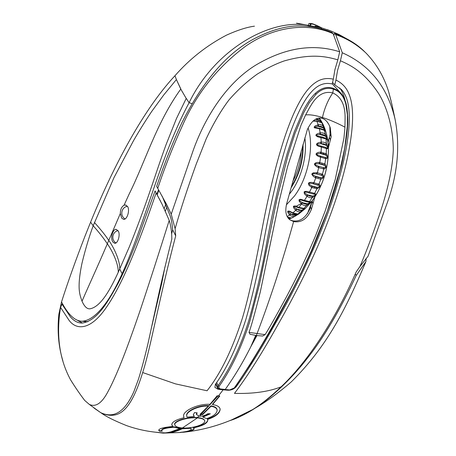 <?xml version="1.0" encoding="UTF-8"?>
<svg xmlns="http://www.w3.org/2000/svg" width="456" height="456" viewBox="0 0 456 456"><rect width="100%" height="100%" fill="white"/><g stroke="black" fill="none" stroke-linecap="round" stroke-linejoin="round"><path stroke-width="0.68" d="M121.609 218.002L120.344 213.476C120.338 209.486 121.57 206.739 124.049 205.24L125.417 205.006L127.503 206.386C130.125 209.925 127.292 219.695 123.656 219.41L121.609 218.002M186.213 98.456L180.775 89.091L186.213 98.456L176.444 118.606L165.973 144.894C153.923 178.045 147.51 201.717 129.47 246.525L118.258 272.278C110.99 288.021 101.084 306.991 89.855 308.837C86.976 309.037 84.36 306.495 82.017 301.205C80.25 295.477 76.488 289.913 81.932 263.482C85.232 249.763 88.983 237.188 93.189 225.748C99.112 232.429 103.825 238.448 107.325 243.806C97.219 267.461 90.151 282.446 82.017 301.205M180.844 89.005L176.398 79.561L180.775 89.091C156.442 122.829 145.635 160.991 129.037 194.29L124.049 205.24M112.797 241.919C109.588 236.561 114.222 227.869 116.189 229.516L118.207 230.918C120.572 234.378 117.99 243.572 114.758 243.344L112.797 241.919M156.978 194.153L158.5 189.707M82.496 321.286L87.848 321.714M339.161 34.605L346.902 38.885M339.52 34.759L339.327 35.363M321.001 28.774L321.298 27.805L315.096 25.998M120.344 213.476L108.756 240.432C112.125 244.815 120.025 259.002 119.74 269.068L122.117 273.737L122.835 273.862M86.617 321.833L82.165 321.241C91.736 320.648 105.923 309.692 122.117 273.737C145.852 220.972 160.415 156.18 189.092 102.737L191.919 103.569M82.165 321.241C75.08 321.206 68.2 314.777 61.52 301.946C67.739 282.446 75.599 260.427 85.095 235.9L90.613 222.157C109.218 176.176 140.095 113.071 174.961 75.742L176.398 79.561L163.744 94.956L151.591 111.629C144.769 121.86 138.658 131.704 133.26 141.155L113.937 177.709L93.189 225.748L90.613 222.157M62.831 360.673C58.488 346.406 57.16 330.959 58.852 314.332L61.52 301.946M254.459 26.18C246.964 27.143 237.639 30.13 226.489 35.146C206.767 45.48 189.588 59.012 174.961 75.742M186.265 98.371L189.092 102.737C214.759 49.721 269.336 18.838 307.076 25.131L321.298 27.805M118.258 272.278C118.486 262.325 110.643 248.189 107.325 243.806L108.756 240.432C105.433 235.364 100.651 229.374 94.403 222.46M303.93 200.167L303.559 200.822L304.038 200.993L304.426 200.344L300.493 199.266L299.056 199.694L299.717 200.805L303.73 203.627L305.725 204.163L307.162 203.781L307.116 205.166L306.774 205.314C305.184 205.855 303.474 205.439 301.644 204.066L299.107 201.136L299.056 199.694M308.974 191.919L308.615 192.797L309.111 192.934L309.487 192.056L308.974 191.919C306.575 191.195 304.956 191.189 304.118 191.908L304.369 193.8L307.019 196.371L309.772 197.665L312.48 197.534C315.717 195.527 316.51 194.153 314.851 193.407L313.346 193.999L314.851 193.407M321.087 179.162L320.46 177.72L321.087 179.162L322.717 178.199L323.395 176.956L323.521 175.663L322.643 174.283L317.29 172.75L313.187 172.875L311.887 173.879L311.893 174.466L313.454 176.5L315.672 177.846L320.819 179.214L318.983 184.099L313.306 182.656C310.838 182.161 309.208 182.343 308.433 183.204L308.86 185.142L311.75 187.541L317.188 188.773C320.072 187.114 320.739 185.586 319.189 184.195L317.747 184.936L319.189 184.195M325.909 158.728L325.008 157.377L325.909 158.728C327.881 158.597 328.046 156.95 326.41 153.78L320.545 152.105C318.037 152.27 316.538 152.897 316.048 153.985L316.23 154.84L318.271 156.397L325.681 158.694L324.877 163.829L319.2 162.393C316.675 162.347 315.113 162.855 314.509 163.903L314.6 164.793L316.458 166.577L318.641 167.626L324.034 169.028C326.268 168.315 326.616 166.651 325.077 164.023L323.823 164.964L325.077 164.023M323.35 137.284L320.91 136.749L325.419 138.105L326.239 139.097C327.853 140.209 327.653 138.766 325.63 134.776L325.402 134.463C324.296 133.135 322.591 132.622 320.3 132.93L319.798 133.021C317.416 133.534 316.099 134.309 315.854 135.352L317.205 136.635L326.034 138.966L326.382 143.634C325.322 142.454 323.617 141.953 321.258 142.129L320.745 142.198C318.282 142.551 316.869 143.269 316.498 144.358L316.777 145.145L318.117 146.085L326.65 148.633C328.417 149.118 328.394 147.544 326.593 143.914L326.382 143.634L325.59 144.894L325.801 145.162L326.593 143.914M317.758 124.887L318.185 126.346L318.653 126.238L318.242 124.773L315.58 125.719L314.44 126.472L314.173 127.395L314.52 127.84L319.411 128.723L324.7 130.456C325.538 131.436 325.823 131.567 325.544 130.849L323.321 126.329L322.837 127.515L323.076 127.84L323.566 126.665M312.958 121.114L316.834 121.188L321.902 122.761L322.979 124.26M289.486 214.708C287.964 213.037 287.417 211.823 287.833 211.065L289.577 211.162L292.866 212.884L297.967 214.075L299.113 213.676L294.907 216.224C293.105 216.868 291.407 216.475 289.816 215.038L289.486 214.708L290.637 213.807L288.762 212.245C287.935 211.27 288.226 211.065 289.628 211.635L290.432 212.006M295.488 210.005C293.824 208.358 293.174 207.081 293.544 206.169L295.328 205.969L298.805 207.372L305.195 208.666L300.96 211.55C299.261 212.165 297.557 211.761 295.847 210.336L295.488 210.005L296.56 208.956L294.565 207.389C293.664 206.386 293.943 206.106 295.402 206.551L298.412 207.765M301.256 203.741L302.231 202.578L307.162 203.781L310.525 202.51L310.547 201.626L308.404 202.059M302.864 200.577L300.441 199.836L299.518 199.967M303.559 200.817L307.401 201.934M312.48 197.534L312.4 196.063L312.092 196.177L312.16 197.653L309.556 201.609L304.426 200.344L307.857 195.117L307.458 194.826L306.603 196.063M308.615 202.065L309.795 201.603M310.217 202.595L308.712 202.065M310.525 202.51L307.116 205.166M295.573 215.933L292.034 217.865M291.304 218.088L289.07 219.119L289.531 218.128L288.46 218.47M318.453 118.132L320.505 119.871L322.711 123.787M312.092 196.177L310.046 196.2L307.857 195.117M313.483 194.034L305.902 192.13C304.386 191.925 304.152 192.335 305.207 193.355L307.458 194.826L312.4 196.063L314.577 195.607L315.233 194.986L315.261 194.484L313.563 194.045M309.111 192.934L313.346 193.999M317.188 188.773L316.966 187.273L316.686 187.359L316.897 188.864L314.634 193.361L309.487 192.056L312.445 186.265L312.018 185.991L311.305 187.256M316.686 187.359L314.708 187.291L312.445 186.265M313.306 182.656L312.998 183.739L310.234 183.261C308.701 183.187 308.507 183.637 309.652 184.623L312.018 185.991L316.971 187.273L319.018 186.966L319.599 185.723L312.998 183.739L317.747 184.936M320.46 177.72L318.544 177.544L316.219 176.597L313.506 183.836M316.219 176.597L315.769 176.352L315.204 177.601M316.76 172.699L316.527 173.958L313.289 173.582L312.411 174.044L312.833 174.904L315.769 176.352L320.716 177.675L322.335 177.544L323.15 176.928L322.899 176.164L321.28 175.144L322.443 174.141L323.788 169.039L323.27 167.608L318.556 166.24L318.151 167.415M321.469 175.286L316.527 173.958L321.28 175.144M319.029 166.446L317.04 174.01M322.643 174.283L321.48 175.292M319.2 162.393L319.069 163.784L316.287 163.67C314.777 163.829 314.674 164.325 315.985 165.152L318.556 166.24M324.034 169.028L323.503 167.603L325.322 167.688L325.641 166.349L324.017 165.157L319.069 163.784L322.187 164.149L323.823 164.964M325.008 157.377L320.773 156.18L319.582 163.795M318.573 166.246L323.27 167.608M320.773 156.18L320.289 156.015L320.032 157.075M320.545 152.105L320.534 153.586L317.838 153.621L316.561 154.208L317.707 155.125L320.289 156.015M325.225 157.417L326.952 157.73L327.277 157.263L327.117 156.408L325.476 154.994L320.539 153.586L323.629 153.815L325.476 154.994L326.41 153.78M325.276 154.761L326.211 153.541L326.439 148.548L325.618 147.385L323.851 146.815L321.394 146.159L321.047 153.558M321.394 146.159L320.899 146.034L320.79 146.935L320.705 145.988M320.745 142.198L320.87 143.72L318.168 143.902C316.743 144.244 316.749 144.712 318.191 145.304L320.899 146.034M325.789 145.162L320.87 143.72L323.925 143.834L325.59 144.894M320.391 136.663L320.887 136.737L321.372 143.657M326.65 148.633L325.618 147.385M325.897 147.499L327.476 148.029L327.721 147.659L327.488 146.775L325.801 145.162M320.397 137.364L320.374 136.652L317.627 136.116C316.145 135.66 316.082 135.232 317.444 134.833L321.919 134.355L323.931 134.908L324.985 136.008L325.63 134.776M319.798 133.021L320.078 134.537L324.985 136.008L326.747 137.78L326.884 138.92L326.046 138.516M319.246 128.244L320.557 134.446M324.7 130.456L324.153 129.755L325.402 134.463L324.763 135.706M326.239 139.097L325.658 138.259M324.148 129.772L319.308 128.204M318.881 128.689L318.772 128.17L314.703 127.349L316.128 126.603L318.185 126.346L323.076 127.84L325.316 130.576L324.484 130.063M318.653 126.238L321.098 126.295L322.837 127.515M316.692 120.84L321.731 122.516L323.321 126.329C322.147 124.887 320.454 124.368 318.242 124.773L316.658 120.834L316.145 120.84L316.31 121.199M313.346 120.772L316.145 120.84M315.74 119.312L320.163 120.937L318.014 119.307L315.712 119.13M319.303 118.019L320.237 119.518L319.907 120.601M289.013 219.062L289.127 218.281M289.241 219.051L291.316 218.082M289.606 218.116L288.038 217.939M287.548 217.21L291.675 217.985L294.907 216.224L295.152 215.107L295.539 214.947L295.3 216.053M287.183 216.554L290.962 214.126L293.014 215.278L295.152 215.107M295.596 215.922L299.267 213.67L295.539 214.947L290.962 214.126M298.247 213.995L297.785 214.172M301.12 210.279L296.565 208.956L299.045 210.433L301.12 210.279L300.96 211.55L297.631 214.217M292.866 212.884L292.524 213.14M292.416 212.627L292.108 212.889L292.547 213.151C294.508 214.229 296.263 214.565 297.814 214.166M296.907 209.275L292.866 212.878M301.325 211.39L301.479 210.125L304.739 208.916L304.842 208.609L303.417 208.871M304.146 208.723L304.625 208.711M304.18 208.557L303.804 208.797M306.825 203.917L306.774 205.314L303.508 208.837M302.602 202.886L298.446 207.811L303.781 208.802M298.332 207.149L297.985 207.594M320.505 119.871L320.163 120.937L322.455 123.405M322.107 122.983L321.845 122.664M327.927 140.636L329.209 138.367M328.457 141.274L327.055 139.587M292.718 181.573C297.888 171.992 300.726 161.726 301.234 150.771M312.474 200.344L309.818 209.099C305.486 218.185 299.706 222.078 292.478 220.778L289.794 219.752M329.819 126.489L330.047 134.406L328.046 142.779M328.4 147.601L331.159 136.806L330.264 127.72C328.326 122.556 325.647 119.426 322.227 118.343C316.606 116.879 311.636 120.646 307.321 129.646L286.733 203.479C284.869 211.134 285.906 216.571 289.845 219.792L293.618 221.565C282.771 260.632 270.596 297.95 257.093 333.518L256.318 335.502L250.048 334.276L249.016 332.39C250.954 327.3 254.727 313.774 260.336 291.811L279.46 200.007L287.548 166.679L301.045 125.166L305.395 115.374L309.487 107.793M310.559 206.933L311.391 209.412C307.304 218.869 301.376 222.921 293.618 221.565L292.478 220.778M312.189 201.364L312.987 203.718L311.391 209.412M256.939 335.582L250.777 346.799L256.318 335.502L262.662 336.026L265.078 334.647C268.333 329.739 275.549 316.971 286.738 296.332C293.789 282.988 303.206 264.885 315.466 236.026L325.145 211.06L335.24 179.47L343.944 138.134L344.93 127.657L345.089 118.891C345.409 105.427 341.299 96.78 332.772 92.939C324.25 90.79 316.892 95.087 310.69 105.832L309.658 107.502M312.987 203.718L314.914 196.81M229.63 389.965L219.934 388.917L218.35 388.341L217.808 387.663L218.133 385.616C230.656 367.525 240.848 345.956 248.702 320.904C255.867 295.955 262 269.257 267.102 240.814C273.229 208.272 279.91 179.214 287.149 153.649L294.314 131.767L303.154 111.019C306.979 103.421 311.003 97.573 315.221 93.48L315.717 93.013C321.52 87.797 327.454 86.258 333.53 88.407L332.772 92.939C327.87 100.263 324.433 108.448 322.466 117.488C315.392 115.294 309.778 114.439 305.617 114.929M229.83 389.857L234.663 387.788M346.07 103.654L345.813 104.019L347.404 114.861L347.335 126.038L344.753 147.961L340.113 169.489L327.334 211.139L311.237 251.039L301.154 272.58L292.803 289.121L273.013 325.327C259.207 350.02 246.314 370.859 234.333 387.851M345.813 104.019C343.75 96.17 339.697 91.246 333.638 89.245C327.585 87.119 321.725 88.772 316.054 94.215L309.31 102.617L303.804 112.432L295.015 133.3L288.027 155.063L276.963 198.941L259.709 283.256L249.7 321.879C241.321 347.746 231.124 369.235 219.108 386.346L218.133 385.616L216.668 382.464M219.934 388.917L225.213 389.458C234.475 376.519 242.997 362.303 250.777 346.799L255.696 335.411M220.527 388.951C219.097 388.529 218.623 387.663 219.108 386.346M322.227 118.343L322.466 117.488C329.574 119.746 337.07 122.972 344.958 127.173M330.047 134.406L331.159 136.806M329.443 137.45L330.526 140.02M345.887 102.976C344.707 98.889 343.1 95.703 341.059 93.412L337.662 90.442L333.53 88.407M327.739 122.864L327.072 121.792M312.56 200.053L307.429 213.75M231.608 419.885C239.075 417.428 246.964 413.489 255.269 408.069C267.245 400.727 289.093 381.911 306.7 359.083C323.447 338.158 339.954 310.268 356.227 275.424L355.252 274.067M356.227 275.424L365.906 261.584C346.657 306.842 328.525 344.975 291.333 381.843C278.599 392.821 266.578 401.559 255.269 408.069M264.337 402.448L265.489 401.759M365.906 261.584L366.128 258.472M62.917 304.306L61.976 304.169L70.281 316.715C74.123 321.246 78.25 323.338 82.678 322.996C97.39 320.334 107.502 302.636 118.195 283.239C123.815 272.232 129.504 259.686 137.313 239.839L155.069 190.91L160.58 201.256M93.947 407.972L100.588 412.589C113.875 418.95 125.018 411.848 134.007 391.282L138.504 379.096C141.844 368.271 145.099 356.011 148.268 342.296L158.055 297.272C161.777 280.258 166.36 260.86 171.809 239.092C171.844 232.452 170.977 226.21 169.216 220.373L162.057 204.18L156.117 192.985C142.249 233.5 124.978 279.819 107.644 305.446C90.812 331.318 76.163 330.104 69.044 320.3L60.551 307.384L61.976 304.169M60.551 307.384C56.014 335.149 59.4 359.385 70.72 380.076L73.769 384.858M166.862 206.938L165.357 211.128M169.216 220.373C159.138 252.561 149.477 282.498 140.237 310.188C130.769 337.822 120.07 367.792 110.084 387.628L108.619 390.37C102.372 402.859 95.931 407.539 89.308 404.409L84.679 400.414L81.504 396.144M156.117 192.985L155.069 190.91M77.919 320.648L82.428 323.008M157.309 193.19L157.685 193.469L157.246 194.672M158.802 190.232L157.685 193.469M164.211 208.637L165.75 204.214M317.935 26.613L321.674 27.907L321.377 28.882M321.674 27.907L330.606 30.854L339.167 34.582L338.973 35.215M193.327 414.983L194.353 416.459L187.057 417.149L186.732 416.134C185.541 411.671 198.554 405.492 208.352 406.045L199.945 414.424L201.261 414.532L199.432 416.163L196.388 414.515L197.186 412.891L194.518 412.555L193.31 414.829M199.432 416.163C202.766 416.242 205.531 415.427 207.731 413.717L210.33 413.803L202.88 417.109L202.846 416.698L209.817 413.791M218.11 395.871L201.227 414.099L202.544 414.208L210.968 405.84C214.651 406.416 216.703 407.692 217.113 409.676L217.153 410.109C216.976 413.45 213.493 416.288 206.71 418.625L202.88 417.109M217.153 410.109C216.771 408.148 214.725 406.866 211.008 406.267L202.578 414.629L201.261 414.532M201.227 414.099L200.372 414.031M202.578 414.629L202.544 414.208M94.899 408.673L101.642 413.273C117.158 419.07 129.783 414.521 142.677 372.546L175.475 383.872L207.052 390.769C220.675 373.572 232.492 349.256 242.506 317.815C250.566 290.757 256.825 256.449 262.183 228.644C268.498 194.923 275.743 165.266 283.906 139.667C293.995 108.796 304.562 89.735 315.603 82.473C320.87 78.785 326.781 77.685 333.33 79.173L332.207 83.984C325.783 82.439 319.827 84.109 314.327 89C309.898 92.927 305.6 98.844 301.433 106.75C295.38 118.469 289.851 132.77 284.857 149.642C277.556 174.694 270.932 203.028 264.987 234.658C259.008 267.461 252.647 295.659 245.915 319.246C237.416 345.956 227.242 367.661 215.397 384.357L214.896 387.378L218.093 389.281L223.126 389.823L218.475 395.905L217.136 395.774L209.908 404.341C198.126 403.537 182.172 411.044 183.654 416.413L184.076 417.707L183.631 416.06M184.076 417.707C175.908 419.697 171.804 422.068 171.764 424.815L172.807 426.457L171.752 424.507M161.823 430.777L159.412 430.726L158.728 430.036M172.807 426.457C163.675 427.3 158.973 428.583 158.716 430.299L159.435 431.131L162.29 431.182L161.703 430.498C161.988 429.005 166.115 427.916 174.089 427.232L174.061 426.827C166.098 427.506 161.971 428.594 161.675 430.093L161.698 430.396M174.061 426.827L179.675 428.184L179.71 428.583L174.089 427.232M181.727 427.91L171.08 431.798M174.933 425.129C175.623 426.668 178.125 427.614 182.44 427.967C192.495 428.754 206.357 424.205 204.653 420.597C203.929 419.138 201.512 418.237 197.402 417.89C187.302 416.921 172.841 421.697 174.933 425.129L174.796 424.787C172.71 421.361 187.165 416.584 197.26 417.559L198.964 416.111M196.798 412.845L196.354 414.082M193.315 414.692L194.353 416.459M208.352 406.045L208.318 405.618C198.685 405.013 185.467 411.221 186.698 415.712L186.715 415.889M218.475 395.905L219.809 396.019L212.564 404.569L212.524 404.141L219.439 395.99M212.564 404.569C217.153 405.27 219.684 406.809 220.157 409.197C219.912 413.244 215.699 416.664 207.52 419.457L207.486 419.047C215.283 416.408 219.507 413.102 220.145 409.14M207.52 419.457L207.822 420.232C207.303 423.459 202.481 425.995 193.361 427.853L193.333 427.454C202.031 425.704 206.853 423.265 207.805 420.136M187.205 431.285C191.383 430.51 193.703 429.603 194.165 428.572M193.361 427.853L194.205 428.714C193.931 430.156 190.448 431.33 183.762 432.22L180.342 432.345C187.228 431.627 190.87 430.567 191.281 429.159L190.317 427.927L191.258 428.851M190.317 427.927L182.263 428.355C177.338 430.652 172.773 432.049 168.572 432.539L167.717 432.533M166.309 432.744L168.572 432.539M204.653 420.597L204.51 420.267C203.786 418.807 201.37 417.907 197.26 417.559L197.402 417.89L182.44 427.967M217.113 409.676L217.141 410.024M179.71 428.583C174.448 431.045 169.603 432.476 165.175 432.875L163.174 433.126L155.946 432.26M180.884 432.482L168.583 432.943C172.79 432.453 177.361 431.057 182.292 428.754L190.351 428.327M168.583 432.943L163.174 433.126M223.126 389.823L228.074 390.245C231.488 390.239 234.276 388.974 236.425 386.46C248.127 369.93 261.066 348.988 275.253 323.629C288.238 301.456 301.496 275.361 315.022 245.351C327.471 216.475 336.619 189.952 342.462 165.796C346.463 149.46 348.72 134.822 349.233 121.872C349.541 113.077 348.823 105.752 347.084 99.904C345.756 95.697 343.949 92.329 341.658 89.809L334.807 84.873L335.929 80.068C342.074 82.986 346.378 87.535 348.829 93.714C354.283 106.265 353.81 127.669 347.404 157.93C342.034 182.845 332.88 210.609 319.935 241.218C309.162 266.566 293.316 297.871 278.753 323.258C262.194 352.984 247.431 376.354 234.458 393.374C243.675 393.642 252.219 393.226 260.085 392.132C267.946 391.026 274.957 389.259 281.135 386.825C270.659 396.737 261.145 404.335 252.601 409.608C243.914 415.017 236.293 418.705 229.733 420.654M164.912 267.034L161.84 282.919L151.894 325.88M171.222 214.138L193.486 149.596C206.061 114.849 228.023 81.835 256.38 64.741C285.353 47.681 313.124 43.366 339.686 51.802L333.142 33.664L331.871 32.41C305.839 22.276 283.7 23.797 255.73 37.956C227.738 52.195 203.057 80.587 181.693 123.126C172.904 142.055 164.565 163.123 156.67 186.339L166.987 205.24L171.222 214.138L175.104 228.707L175.702 235.872L172.693 229.847L171.65 233.825M162.154 196.114L169.98 215.443C171.342 219.182 172.231 224.033 172.653 229.995M333.33 79.173L334.949 69.557L337.833 59.839C327.208 56.829 312.121 52.924 284.048 60.979C275.851 63.84 266.948 68.195 257.344 74.049C247.203 81.259 237.73 89.906 228.929 99.989C220.818 110.762 213.214 123.764 206.129 139L196.154 164.297C187.558 188.157 180.536 209.629 175.104 228.707M142.677 372.546C150.925 347.033 158.756 300.162 175.702 235.872M339.686 51.802L337.833 59.839M333.142 33.664C306.985 21.973 273.583 26.687 245.733 46.13C217.848 66.884 196.861 93.132 182.776 124.887C173.12 146.091 164.77 167.255 157.725 188.391M281.135 386.825C304.044 365.142 332.401 326.257 356.199 271.93L359.944 266.532C366.863 250.355 373.783 231.825 380.697 210.934C388.426 187.49 392.616 167.204 393.283 150.07C393.266 126.956 386.443 106.162 378.771 93.782C364.566 72.191 350.801 65.259 340.427 60.779L337.543 70.469L335.929 80.068M345.021 100.212C343.818 95.087 342.051 90.989 339.731 87.917M332.567 82.456L334.807 84.873M340.427 60.779L342.274 52.753C369.987 65.054 387.577 87.176 395.044 119.124C400.151 145.356 397.809 172.533 388.01 200.663L368.049 256.278L359.944 266.532M391.1 100.964L388.803 92.3C384.294 77.235 376.753 64.21 366.174 53.221C357.367 44.768 347.215 38.578 335.707 34.639L342.274 52.753M364.68 51.762C357.105 44.141 347.022 38.013 334.43 33.385L335.707 34.639M334.43 33.385L333.855 35.18M182.292 428.754L182.263 428.355M159.435 431.131L159.412 430.726M211.008 406.267L210.968 405.84M321.349 27.685L312.839 23.849C310.012 23.222 308.615 23.319 308.649 24.139L308.524 24.63M310.131 24.926C309.476 22.515 313.187 23.427 321.28 27.662M320.5 27.428C313.717 23.951 310.479 23.159 310.775 25.052M296.514 23.148L307.076 25.131L310.753 26.522M296.172 206.232L302.596 202.903M290.951 188.02C299.507 174.768 303.542 160.176 303.046 144.244M304.83 137.843C307.543 154.487 301.604 177.846 291.23 191.742L289.224 194.33M308.096 127.908L308.455 129.099C314.184 147.704 307.709 178.587 294.485 195.994L286.408 204.807M312.024 200.948L312.417 200.435C322.825 185.86 328.172 169.09 328.462 150.132M325.231 157.417L320.312 156.02M324.94 147.151L321.001 146.062M314.173 127.395L314.703 127.349M303.531 200.839L304.483 201.142M265.078 334.647L249.016 332.39M328.075 143.059L329.027 145.356M315.221 93.48L316.054 94.215M327.203 29.617L330.606 30.854M228.074 390.245L227.812 389.698M218.093 389.281L215.648 383.992M236.425 386.46L236.111 385.804M116.189 229.516L116.73 229.624M125.394 205L125.987 205.132M302.607 145.834C302.858 160.58 299.113 174.129 291.373 186.475M308.803 202.065L304.044 200.993M309.744 202.162L309.043 202.065M309.561 202.122L309.082 202.054M305.195 208.666L311.288 201.911C327.898 180.622 333.729 146.342 322.939 124.18L322.033 122.864M305.184 208.683L299.107 213.682M319.342 118.013L321.543 121.501M313.637 194.056L312.622 193.823M311.847 193.64L313.7 194.056M320.882 136.737L320.123 136.618M319.285 128.204L317.518 128.062M291.697 217.979L287.77 217.563M299.113 213.676L298.144 214.058M297.819 214.16L298.104 214.081M289.959 211.783L292.102 212.901M289.93 211.766L290.415 211.994M296.48 206.956L297.979 207.6M296.428 206.933L297.055 207.189M304.158 208.717L304.762 208.717M302.761 200.566L304.471 201.142M321.52 121.467L322.723 123.798M127.475 206.346C121.279 206.956 119.609 216.133 125.195 218.931M118.053 230.679C112.284 231.654 110.882 240.152 116.041 242.928M310.69 105.832L309.208 108.266M341.059 93.412L344.126 98.143L346.132 103.689C347.483 110.626 348.013 117.699 347.723 124.91C346.913 136.19 344.935 149.123 341.789 163.715L335.217 188.248C328.337 209.526 320.511 230.303 311.739 250.578C295.733 284.966 279.135 316.441 261.949 345.004L251.011 363.204L234.703 387.754M218.43 388.216L220.305 388.882M217.808 387.663L215.922 383.587M340.968 93.309L332.236 83.847M328.348 123.57L327.642 122.744M100.588 412.589L89.308 404.409M70.72 380.082C75.525 387.742 80.176 394.52 84.679 400.414M165.175 432.875C151.7 432.419 138.709 429.951 126.209 425.471C114.382 420.671 106.202 416.607 101.659 413.284M183.762 432.22C200.309 430.418 216.247 426.314 231.568 419.902L252.601 409.608M166.987 205.24L165.397 202.133M341.054 89.159L341.658 89.809M388.803 92.3L392.017 104.794L395.044 119.124M191.246 428.754L191.281 429.159M183.654 416.419L183.631 416.123M196.376 414.418L196.348 414.082"/></g></svg>
